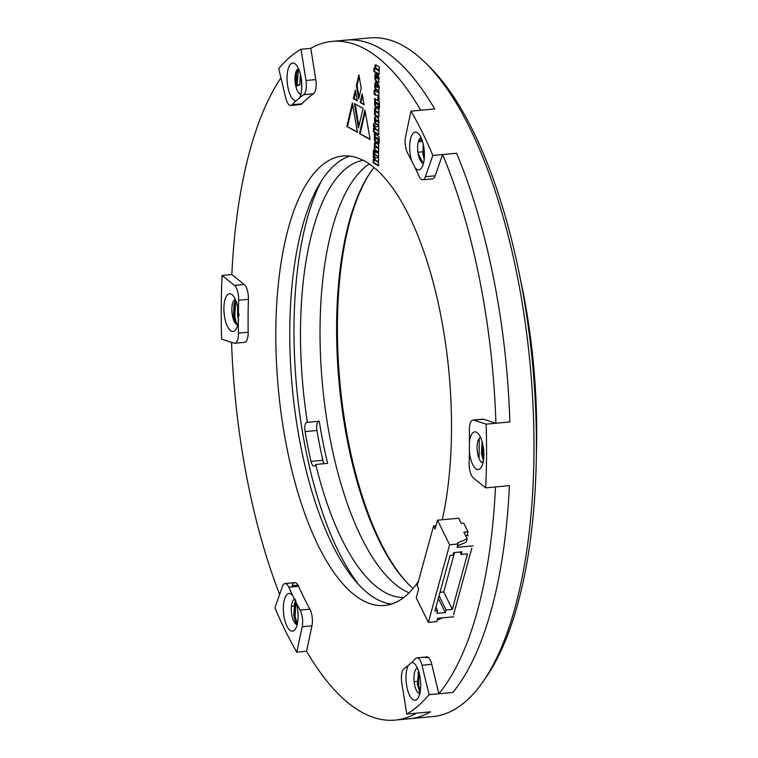 <?xml version="1.0" encoding="UTF-8"?>
<svg xmlns="http://www.w3.org/2000/svg" width="758" height="758" viewBox="0 0 758 758"><rect width="100%" height="100%" fill="white"/><g stroke="black" fill="none" stroke-linecap="round" stroke-linejoin="round"><path stroke-width="1.14" d="M409.557 585.242A228.717 86.867 84.7 0 1 339.954 382.951A228.717 86.867 84.7 0 1 371.155 171.299M413.082 588.464A227.211 86.289 84.7 0 1 408.913 584.617A227.211 86.289 84.7 0 1 339.129 383.027A227.211 86.289 84.7 0 1 370.634 172.038A227.211 86.289 84.7 0 1 374.026 167.49M409.083 592.813A219.631 83.408 84.7 0 1 404.023 590.33A219.631 83.408 84.7 0 1 321.894 378.09A219.631 83.408 84.7 0 1 369.307 163.946M403.739 597.503A219.631 83.408 84.7 0 1 384.486 592.15A219.631 83.408 84.7 0 1 315.764 464.464L327.627 463.365A219.631 83.408 84.7 0 1 319.26 421.221L307.407 422.32A219.631 83.408 84.7 0 1 363.186 160.317M358.667 584.626A236.297 89.738 84.7 0 1 321.25 181.266A236.297 89.738 84.7 0 0 358.667 584.626M318.559 421.277A7.571 2.88 -95.3 0 0 316.939 430.478L305.076 431.577A229.475 87.151 -95.3 0 0 310.988 461.385A7.571 2.88 -95.3 0 0 314.163 466.189A7.571 2.88 -95.3 0 0 315.764 464.464M305.076 431.577A7.571 2.88 84.7 0 1 307.047 422.291A7.571 2.88 84.7 0 1 307.407 422.32M316.939 430.478A229.475 87.151 -95.3 0 0 322.851 460.286A7.571 2.88 -95.3 0 0 324.13 463.688M520.007 277.295A283.255 107.57 84.7 0 1 536.361 453.672M530.145 341.289A284.762 108.148 84.7 0 1 534.561 388.911M373.912 68.305L373.893 71.565L379.19 74.549L379.208 71.29L375.561 68.665L379.218 70.257L379.246 66.903L375.399 64.828L374.784 66.732L375.106 68.978L373.912 68.305M376.461 74.038L375.523 73.782L374.954 74.682L374.926 79.154L376.252 81.4L378.498 82.29L379.133 77.411L377.389 74.559L377.37 77.543L378.327 79.022L375.57 77.553L375.58 76.814L376.432 77.117L376.461 74.038M375.58 76.814L376.442 76.795M378.081 75.033L378.071 77.477L379.18 78.671L377.996 79.012M376.214 73.715L375.617 79.088L376.129 80.604L378.498 82.29M377.039 82.783L375.466 82.271L374.897 83.257L374.822 87.53L375.305 89.093L378.251 90.951L379.047 89.529L379.066 85.881L377.294 82.935L377.276 86.09L378.422 87.388L377.001 87.066L377.039 82.783M376.442 82.451L375.902 82.234M354.412 103.524L363.139 108.441L358.42 127.884L354.412 103.524M373.306 154.66L373.287 157.825L375.324 160.563L373.277 159.417L373.249 162.866L378.555 165.85L378.574 162.401L376.3 161.113L378.583 160.999L378.612 157.456L375.684 157.967L373.306 154.66M373.334 150.567L373.315 153.921L373.988 154.3L374.007 150.946L373.334 150.567M374.272 151.088L374.244 154.442L378.612 156.906L378.64 153.552L374.272 151.088M364.977 110.024L370.112 139.519L359.5 133.55L364.977 110.024M353.323 98.635L355.36 90.022L357.264 100.861L353.323 98.635L354.024 98.578L355.654 91.68M374.3 146.521L374.281 149.876L378.649 152.339L378.668 148.985L375.011 146.455L378.678 147.962L378.697 144.702L374.822 142.599L374.3 146.521M374.395 133.579L374.528 140.761L377.692 142.826L378.251 139.017L378.413 143.499L379.275 142.959L379.057 136.753L374.395 133.579M379.009 143.442L378.413 143.499L379.275 142.959M377.91 138.828L379.322 139.264L378.431 140.239M375.087 133.967L375.229 140.694L377.692 142.826M374.547 111.398L374.528 114.752L378.896 117.206L378.915 113.852L375.257 111.341L378.924 112.838L378.943 109.578L375.068 107.57L374.547 111.398M374.642 98.455L374.774 105.637L377.939 107.693L378.498 103.893L378.649 108.385L379.521 107.835L379.303 101.724L374.642 98.455M379.246 108.328L378.649 108.385L379.521 107.835M378.157 103.704L379.559 104.13L378.678 105.116M375.333 98.843L375.475 105.57L377.939 107.693M358.885 74.834L361.215 88.269L358.714 98.985L356.374 85.54L358.885 74.834M418.369 581.443A225.695 85.711 84.7 0 1 384.505 605.471A225.695 85.711 84.7 0 1 362.125 600.109A225.695 85.711 84.7 0 1 276.348 359.804A225.695 85.711 84.7 0 1 342.805 156.025A225.695 85.711 84.7 0 1 432.287 278.944A225.695 85.711 84.7 0 1 442.302 519.751M406.752 714.074A340.806 129.428 -95.3 0 0 429.066 694.66L421.998 665.23A12.119 4.605 -95.3 0 0 416.995 657.84A12.119 4.605 -95.3 0 0 415.592 658.607A296.88 112.752 84.7 0 1 411.66 662.511A18.931 7.192 84.7 0 1 414.692 663.913A18.931 7.192 84.7 0 1 420.51 680.712A18.931 7.192 84.7 0 1 417.885 698.289A18.931 7.192 84.7 0 1 407.823 690.709A18.931 7.192 84.7 0 1 408.164 665.562A296.88 112.752 84.7 0 1 404.061 668.641A12.119 4.605 -95.3 0 0 401.787 682.816L406.752 714.074L430.478 711.876L416.521 713.164A340.806 129.428 84.7 0 1 395.136 720.1A340.806 129.428 84.7 0 1 306.583 651.255L311.945 625.824A12.119 4.605 -95.3 0 0 309.889 609.195A296.88 112.752 84.7 0 1 298.586 586.304A12.119 4.605 -95.3 0 0 294.805 582.627A12.119 4.605 -95.3 0 0 292.133 585.697L297.998 585.148M485.698 487.858A340.806 129.428 -95.3 0 0 486.143 424.148L473.712 420.159A12.119 4.605 -95.3 0 0 472.964 420.065A12.119 4.605 -95.3 0 0 469.363 430.156A296.88 112.752 84.7 0 1 469.458 441.715A18.931 7.192 84.7 0 1 476.64 432.306A18.931 7.192 84.7 0 1 477.862 433.244A18.931 7.192 84.7 0 1 483.67 450.044A18.931 7.192 84.7 0 1 481.046 467.62A18.931 7.192 84.7 0 1 469.392 451.711A296.88 112.752 84.7 0 1 469.136 463.081A12.119 4.605 -95.3 0 0 473.305 477.872L485.698 487.858L509.423 485.651L495.467 486.949A340.806 129.428 84.7 0 1 438.835 693.76L431.766 664.321A12.119 4.605 -95.3 0 0 426.763 656.94A12.119 4.605 -95.3 0 0 425.361 657.698L428.279 657.432M479.217 438.408A296.88 112.752 84.7 0 1 479.009 458.476M422.737 179.769A12.119 4.605 -95.3 0 0 425.409 176.709L432.837 155.437A340.806 129.428 -95.3 0 0 410.969 111.142L405.596 136.582A12.119 4.605 -95.3 0 0 407.662 153.201A296.88 112.752 84.7 0 1 411.679 160.848A18.931 7.192 84.7 0 1 410.732 138.193A18.931 7.192 84.7 0 1 418.397 133.522A18.931 7.192 84.7 0 1 424.215 150.321A18.931 7.192 84.7 0 1 421.59 167.906A18.931 7.192 84.7 0 1 415.119 167.802A296.88 112.752 84.7 0 1 418.966 176.093A12.119 4.605 -95.3 0 0 422.737 179.769L432.505 178.86A12.119 4.605 -95.3 0 0 435.177 175.799L442.596 154.528A340.806 129.428 84.7 0 1 495.912 423.248L483.471 419.25A12.119 4.605 -95.3 0 0 482.732 419.165L472.964 420.065M418.122 153.571A296.88 112.752 84.7 0 1 423.087 163.216M290.788 105.466A12.119 4.605 -95.3 0 0 292.181 104.699A296.88 112.752 84.7 0 1 296.113 100.795A18.931 7.192 84.7 0 1 287.983 87.54A18.931 7.192 84.7 0 1 288.447 68.031A18.931 7.192 84.7 0 1 295.772 64.468A18.931 7.192 84.7 0 1 301.476 80.149A18.931 7.192 84.7 0 1 299.618 97.744A296.88 112.752 84.7 0 1 303.721 94.674A12.119 4.605 -95.3 0 0 305.995 80.49L301.021 49.232A340.806 129.428 -95.3 0 0 278.707 68.646L285.775 98.076A12.119 4.605 -95.3 0 0 290.788 105.466L300.556 104.557A12.119 4.605 -95.3 0 0 301.949 103.799A296.88 112.752 84.7 0 1 313.48 93.765A12.119 4.605 -95.3 0 0 315.764 79.59L310.789 48.332A340.806 129.428 84.7 0 1 332.175 41.396A340.806 129.428 84.7 0 1 420.728 110.242L434.685 108.944A340.806 129.428 84.7 0 0 346.131 40.098A340.806 129.428 84.7 0 1 434.685 108.944L410.969 111.142M245.308 342.104L243.839 342.246A12.119 4.605 -95.3 0 0 244.588 342.332A12.119 4.605 -95.3 0 0 248.179 332.241A296.88 112.752 84.7 0 1 248.406 299.325A12.119 4.605 -95.3 0 0 244.237 284.534L231.844 274.548A340.806 129.428 84.7 0 1 280.924 77.856M279.636 594.424A340.806 129.428 84.7 0 1 231.541 342.332M374.139 90.306L374.111 93.66L374.774 94.788L375.485 95.186L375.485 94.437L378.507 96.048L379.066 92.059L378.356 91.661L378.318 92.571L375.513 91.083L374.812 89.842L374.803 90.685L374.139 90.306M379.047 91.595L379.009 92.504L377.825 92.391M377.948 96.853L377.929 99.374L379.009 99.98L379.028 97.46L377.948 96.853M376.044 116.732L375.371 116.448L374.575 117.869L374.623 122.01L375.134 123.516L378.043 125.259L378.848 123.914L378.829 120.266L377.986 117.916L376.044 116.732M373.523 123.545L373.505 126.719L375.542 129.457L373.495 128.301L373.467 131.74L378.773 134.725L378.792 131.286L376.518 130.006L378.801 129.883L378.829 126.349L375.902 126.842L373.523 123.545M362.163 93.859L364.067 104.689L360.173 102.501L362.163 93.859M357.482 132.413L346.832 126.415L352.347 102.908L357.482 132.413M291.432 606.343L293.962 606.106L291.432 606.343M294.256 606.078L294.947 606.012L294.256 606.078M391.412 604.079A225.695 85.711 84.7 0 1 376.082 598.811A225.695 85.711 84.7 0 1 290.769 367.677A225.695 85.711 84.7 0 1 349.855 156.129M442.596 154.528L456.553 153.239A340.806 129.428 84.7 0 1 509.859 421.95L495.912 423.248M429.066 694.66L452.791 692.461A340.806 129.428 84.7 0 0 509.423 485.651A340.806 129.428 84.7 0 1 452.791 692.461L438.835 693.76M395.136 720.1L409.093 718.802A340.806 129.428 84.7 0 0 430.478 711.876A340.806 129.428 84.7 0 1 409.093 718.802L432.809 716.604A340.806 129.428 -95.3 0 0 482.941 681.783A340.806 129.428 -95.3 0 0 530.202 365.299A340.806 129.428 -95.3 0 0 425.532 62.905A340.806 129.428 -95.3 0 0 403.644 46.011A340.806 129.428 -95.3 0 0 369.847 37.9L332.175 41.396M359.121 97.242L357.075 85.483L356.374 85.54M357.075 85.483L359.169 76.511M375.504 90.24L374.803 90.685M379.009 92.504L378.526 92.324L379.009 92.504M375.485 94.437L377.692 95.679M378.394 95.612L379.208 95.982M374.831 90.685L374.812 93.604L375.485 94.731M375.475 94.722L374.774 94.788M375.475 93.973L374.784 94.039M374.812 93.604L374.111 93.66M378.64 97.242L379.019 99.525M378.63 99.307L377.929 99.374M377.967 107.541L378.64 107.636M379.37 105.097L379.351 108.214M375.399 102.245L378.299 103.42L378.327 104.282L377.257 104.234L375.39 103.088L375.399 102.245L377.598 103.486L377.636 104.348M379.559 104.13L378.867 104.197M376.366 106.641L375.665 106.707M375.475 105.57L374.774 105.637M375.219 103.657L374.528 103.723M375.324 102.605L374.651 102.671M375.655 101.837L374.954 101.894M375.314 101.468L374.613 101.525M378.299 103.42L377.598 103.486M378.251 103.969L377.711 104.017M375.76 107.503L375.286 110.526L374.594 110.592M375.286 110.526L375.655 111.559M375.182 109.247L374.49 109.313M375.343 107.939L374.642 107.996M375.343 110.914L378.924 112.383M376.593 111.066L375.902 111.132M375.248 111.597L375.219 114.685L378.896 116.751M375.219 114.685L374.528 114.752M376.072 116.381L375.276 117.803L375.324 121.943L375.835 123.45L378.744 125.193M375.276 119.669L378.773 121.176L378.763 122.019L377.664 121.943L375.276 120.503L375.276 119.669L378.071 121.242L378.071 122.085M376.802 124.274L376.11 124.34M375.835 123.45L375.134 123.516M375.324 121.943L374.623 122.01M375.106 119.679L374.414 119.745M375.276 117.803L374.575 117.869M375.617 116.779L374.916 116.846M376.385 119.745L375.684 119.811M378.394 120.882L377.702 120.948M378.773 121.176L378.071 121.242M378.877 121.612L378.185 121.678M378.829 126.397L375.902 126.842M376.518 130.006L378.801 129.855M374.187 128.689L374.168 131.674L378.773 134.27M374.168 131.674L373.467 131.74M374.215 124.502L374.206 126.652L376.243 129.391L375.542 129.457M374.206 126.652L373.505 126.719M377.721 142.656L378.394 142.76M379.133 140.173L378.659 140.221M379.133 140.221L379.104 143.338M375.077 137.7L375.854 137.312L377.569 138.174L378.081 139.406L374.405 137.795M379.322 139.264L378.621 139.32M376.12 141.755L375.428 141.822M375.229 140.694L374.528 140.761M374.973 138.78L374.281 138.847M375.409 136.961L374.708 137.027M375.068 136.592L374.376 136.658M375.153 137.369L377.351 138.61L377.389 139.472M378.053 138.543L377.351 138.61M378.005 139.093L377.465 139.14M375.513 142.532L375.049 145.64L374.348 145.707M375.049 145.64L375.409 146.692M374.935 144.371L374.244 144.437M375.096 143.044L374.395 143.11M375.096 146.038L378.678 147.507M376.347 146.19L375.655 146.256M375.002 146.73L374.973 149.809L378.649 151.884M374.973 149.809L374.281 149.876M357.17 100.35L354.024 98.578M363.973 104.178L360.173 102.501M360.874 102.434L362.457 95.536M370.027 139.017L359.5 133.55M360.202 133.484L365.271 111.701M357.397 131.901L346.832 126.415M347.534 126.349L352.641 104.585M374.964 151.486L374.945 154.376L378.621 156.451M374.945 154.376L374.244 154.442M373.988 153.855L373.315 153.921M378.612 157.512L375.684 157.967M376.3 161.113L378.583 160.971M373.969 159.805L373.95 162.799L378.555 165.396M373.95 162.799L373.249 162.866M373.997 155.627L373.988 157.759L376.025 160.507L375.324 160.563M373.988 157.759L373.287 157.825M358.837 126.141L355.189 103.969M376.158 82.205L375.352 85.303L375.996 89.037L378.943 90.884M377.986 83.361L377.967 86.024L379.123 87.322L378.308 87.701M375.513 85.379L376.991 85.673L376.991 86.592L376.29 86.658L375.513 85.379L376.3 85.739L376.29 86.658M379.123 87.322L378.422 87.388M379.009 86.715L378.318 86.772M378.564 86.365L377.872 86.431M377.967 86.024L377.276 86.09M376.934 89.927L376.233 89.994M375.996 89.037L375.305 89.093M375.523 87.464L374.822 87.53M375.352 85.303L374.651 85.36M375.589 83.191L374.897 83.257M376.991 85.673L376.3 85.739M376.66 85.483L375.968 85.55M379.18 78.671L378.479 78.737M379.038 78.121L378.337 78.188M378.071 77.477L377.37 77.543M378.185 82.035L379.199 82.224M376.129 80.604L375.437 80.661M375.617 79.088L374.926 79.154M375.409 76.729L374.708 76.795M375.655 74.616L374.954 74.682M375.58 68.931L375.106 68.978M376.091 64.771L375.551 67.832L374.85 67.898M375.551 67.832L375.807 68.912M375.485 66.666L374.784 66.732M375.674 65.283L374.983 65.349M375.674 68.353L379.218 69.802M374.604 68.694L374.585 71.498L379.19 74.094M374.585 71.498L373.893 71.565M461.234 523.342L458.704 518.226L437.499 520.196L449.627 544.756L458.003 543.988L457.491 542.965L467.136 538.853L463.858 532.201L468.037 531.813L463.744 523.115L461.234 523.342M453.701 616.794L437.65 618.282L436.741 621.607L428.374 622.384L449.627 544.756M435.973 525.768L433.557 525.995L417.156 585.877L418.672 588.947L416.237 597.825L428.374 622.384M437.129 620.205L442.757 617.808M452.337 609.356L467.515 553.909L461.243 554.486L461.973 551.833L453.597 552.61L452.867 555.263L450.081 555.529L434.893 610.976L437.688 610.721L436.959 613.374L445.325 612.597L446.055 609.944L452.337 609.356L443.743 591.96L454.544 552.516M458.003 543.988L457.093 547.314L473.134 545.826M471.827 548.1L453.606 614.643M466.975 535.688L468.037 531.813M467.136 538.853L466.227 542.178L457.472 545.912M465.639 535.811L468.084 535.584M433.557 525.995L435.073 529.065L437.499 520.196M440.01 592.301L443.743 591.96M439.062 595.769L446.055 609.944M438.332 598.432L445.325 612.597M435.935 607.177L437.688 610.721M460.021 552.014L461.243 554.486M295.089 598.981A12.877 4.889 -95.3 0 0 291.404 611.867A12.877 4.889 -95.3 0 0 297.174 624.62M298.093 615.922L297.714 610.095M297.25 624.298L295.592 622.176L293.782 615.439L294.436 604.012L295.772 600.781M417.421 668.092A12.877 4.889 -95.3 0 0 414.067 681.309A12.877 4.889 -95.3 0 0 419.799 693.674M420.046 692.575L417.336 684.408L418.606 671.162M480.591 437.423A12.877 4.889 -95.3 0 0 477.227 450.64A12.877 4.889 -95.3 0 0 482.96 463.005M483.424 460.741L481.434 453.654L482.079 442.227M421.126 137.71A12.877 4.889 -95.3 0 0 418.34 141.765A12.877 4.889 -95.3 0 0 418.501 155.428A12.877 4.889 -95.3 0 0 423.504 163.292M419.562 139.339L422.5 141.358L418.34 141.765L421.192 137.861M424.186 159.36L422.898 153.855L423.191 143.935M298.5 68.656A12.877 4.889 -95.3 0 0 295.629 85.228A12.877 4.889 -95.3 0 0 300.879 94.238M295.629 85.228L296.255 86.042L299.808 84.839L295.629 85.228L296.274 73.801L298.747 69.215M299.808 84.839L300.329 73.914M301.76 87.748L301.097 77.505M235.34 299.325A12.877 4.889 -95.3 0 0 231.891 311.311A12.877 4.889 -95.3 0 0 236.761 324.595A12.877 4.889 -95.3 0 0 237.709 324.907M237.813 324.5L236.761 324.595L235.198 322.548L233.398 315.811L234.042 304.384L235.842 300.5L234.715 316.55L236.989 324.718M238.628 320.274L237.576 315.423L237.652 306.706M239.026 315.641L238.789 313.395M432.837 155.437L456.553 153.239A340.806 129.428 84.7 0 1 509.859 421.95L486.143 424.148M425.532 62.905L429.398 66.713A336.268 127.704 84.7 0 1 532.675 365.072A336.268 127.704 84.7 0 1 486.039 677.33L482.941 681.783M415.119 167.802L411.679 160.848M469.392 451.711L469.458 441.715M408.164 665.562L411.66 662.511M292.664 595.504A296.88 112.752 84.7 0 1 288.817 587.213A12.119 4.605 -95.3 0 0 285.036 583.537A12.119 4.605 -95.3 0 0 282.374 586.597L274.946 607.869A340.806 129.428 -95.3 0 0 296.814 652.164L302.186 626.724A12.119 4.605 -95.3 0 0 300.121 610.105A296.88 112.752 84.7 0 1 296.094 602.458A18.931 7.192 84.7 0 1 295.26 629.235A18.931 7.192 84.7 0 1 283.568 612.985A18.931 7.192 84.7 0 1 292.067 594.859A18.931 7.192 84.7 0 1 292.664 595.504L296.094 602.458M238.391 311.595A296.88 112.752 84.7 0 1 238.647 300.234A12.119 4.605 -95.3 0 0 234.478 285.434L222.085 275.457A340.806 129.428 -95.3 0 0 221.639 339.158L234.07 343.147A12.119 4.605 -95.3 0 0 234.819 343.241A12.119 4.605 -95.3 0 0 238.41 333.15A296.88 112.752 84.7 0 1 238.325 321.6A18.931 7.192 84.7 0 1 235.804 329.522A18.931 7.192 84.7 0 1 224.103 313.262A18.931 7.192 84.7 0 1 232.611 295.137A18.931 7.192 84.7 0 1 238.391 311.595L238.325 321.6M296.113 100.795L299.315 98.341M296.814 652.164L306.583 651.255M222.085 275.457L231.844 274.548M301.021 49.232L310.789 48.332M235.729 323.476L234.023 316.617L234.383 303.285M234.042 304.384L235.501 299.685M296.255 86.042L296.615 72.711M296.274 73.801L297.771 69.016M301.798 85.247L301.428 79.77M296.956 85.976L298.548 68.76M424.272 158.46L423.533 154.66L423.352 144.655M424.414 155.769L423.845 147.346M483.462 460.494L482.06 454.468L482.24 442.037M483.67 458.846L482.761 454.402L482.666 443.705M419.667 692.073L417.971 685.223L418.549 670.972M420.226 691.628L418.662 685.156L418.937 672.232M296.748 624.545L295.592 622.176M296.113 623.104L294.407 616.254L294.777 602.923M294.436 604.012L295.573 600.128M297.288 624.147L295.108 616.188L295.885 601.227M322.851 460.286L310.988 461.385M417.914 152.254L423.22 151.761L417.914 152.254M481.084 461.973L483.234 461.764L481.084 461.973M414.095 681.669L417.089 681.395M379.19 103.827L378.498 103.893M376.47 102.292L375.769 102.358M377.816 103.05L377.114 103.116M377.92 124.909L377.219 124.975M378.953 138.951L378.251 139.017M376.224 137.416L375.523 137.482M377.569 138.174L376.868 138.24M378.195 90.647L377.503 90.714M378.583 77.771L377.891 77.837M376.953 81.343L376.252 81.4M376.859 68.466L376.158 68.533M313.48 93.765L303.721 94.674M300.121 610.105L309.889 609.195M298.586 586.304L288.817 587.213M238.41 333.15L248.179 332.241M248.406 299.325L238.647 300.234M292.181 104.699L301.949 103.799M234.478 285.434L244.237 284.534M311.945 625.824L302.186 626.724M431.766 664.321L421.998 665.23M483.471 419.25L473.712 420.159M425.409 176.709L435.177 175.799M305.995 80.49L315.764 79.59M378.962 92.523L378.27 92.58M379.512 105.087L378.81 105.154M379.265 140.211L378.564 140.277M376.413 76.691L375.722 76.757M378.886 79.022L378.195 79.088M234.819 343.241L244.588 342.332M285.036 583.537L294.805 582.627M416.995 657.84L426.763 656.94M235.852 323.884L235.198 322.548M420.235 693.371L419.146 691.144M418.643 670.593L417.99 672.981"/></g></svg>
